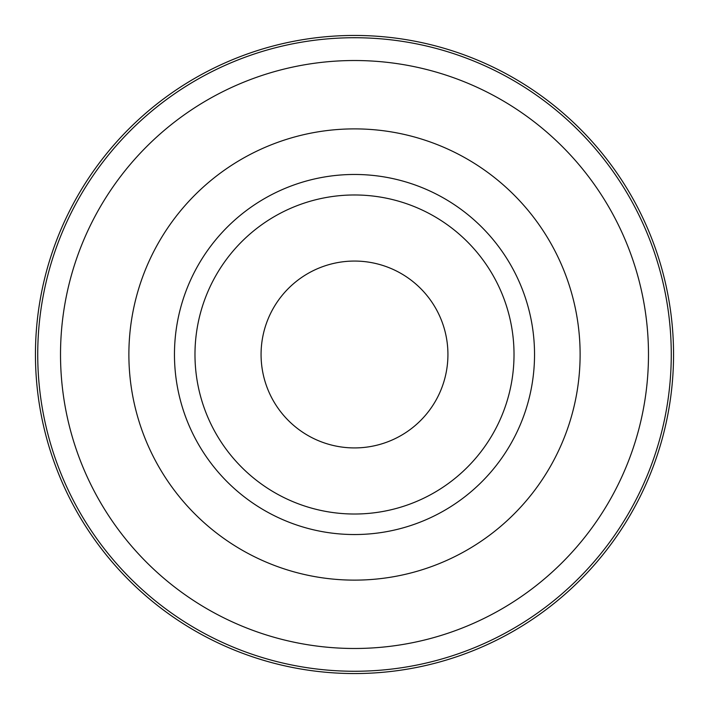 <?xml version="1.0" encoding="UTF-8"?>
<svg xmlns="http://www.w3.org/2000/svg" width="709" height="709" viewBox="0 0 709 709"><rect width="100%" height="100%" fill="white"/><g stroke="black" fill="none" stroke-linecap="round" stroke-linejoin="round"><path stroke-width="1.06" d="M354.5 60.522A293.978 293.978 0 0 1 609.093 501.493A293.978 293.978 0 0 1 99.907 501.493A293.978 293.978 0 0 1 354.5 60.522M354.5 35.45A319.05 319.05 0 0 1 630.806 514.025A319.05 319.05 0 0 1 78.194 514.025A319.05 319.05 0 0 1 354.5 35.45M354.5 261.063A93.437 93.437 0 0 1 435.415 401.214A93.437 93.437 0 0 1 273.585 401.214A93.437 93.437 0 0 1 354.5 261.063M354.5 194.975A159.525 159.525 0 0 1 492.649 434.262A159.525 159.525 0 0 1 216.351 434.262A159.525 159.525 0 0 1 354.5 194.975M354.5 128.887A225.613 225.613 0 0 1 549.892 467.311A225.613 225.613 0 0 1 159.108 467.311A225.613 225.613 0 0 1 354.5 128.887M354.5 37.728A316.772 316.772 0 0 1 628.83 512.882A316.772 316.772 0 0 1 80.17 512.882A316.772 316.772 0 0 1 354.5 37.728M354.5 174.467A180.033 180.033 0 0 1 510.418 444.516A180.033 180.033 0 0 1 198.582 444.516A180.033 180.033 0 0 1 354.5 174.467"/></g></svg>
